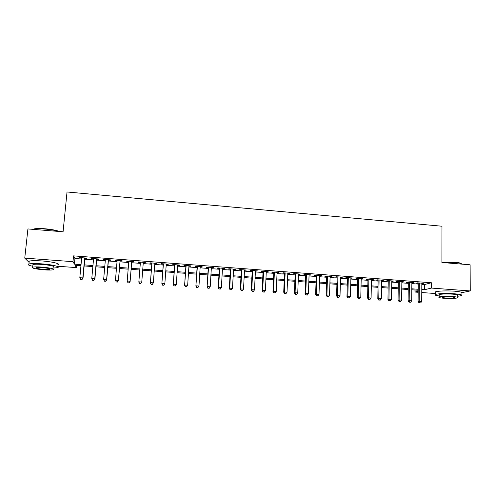 <?xml version="1.0" encoding="UTF-8"?>
<svg xmlns="http://www.w3.org/2000/svg" width="495" height="495" viewBox="0 0 495 495"><rect width="100%" height="100%" fill="white"/><g stroke="black" fill="none" stroke-linecap="round" stroke-linejoin="round"><path stroke-width="0.74" d="M435.606 293.535L421.771 292.539M418.17 292.279L414.965 292.044L418.176 291.264M414.983 290.021L414.965 292.044M76.564 265.394L76.354 267.597L57.55 266.242M84.862 258.371L86.934 258.526L86.755 258.093L79.608 257.561L79.819 257.994L81.656 258.13M96.68 259.256L98.74 259.411L98.616 258.984L91.507 258.452L91.668 258.879L93.543 259.021M108.43 260.135L110.478 260.283L110.397 259.863L103.337 259.337L103.443 259.764L105.361 259.906M120.106 261.007L122.141 261.156L122.11 260.741L115.094 260.215L115.156 260.636L117.105 260.785M131.713 261.874L133.737 262.022L133.755 261.614L126.776 261.088L126.788 261.502L128.78 261.657M143.278 262.74L145.264 262.888L145.326 262.48L138.396 261.96L138.359 262.369L140.376 262.523M154.793 263.6L156.717 263.742L156.835 263.34L149.935 262.826L149.855 263.229L151.86 263.377M166.24 264.454L168.108 264.59L168.269 264.194L161.413 263.68L161.283 264.083L163.276 264.231M177.618 265.301L179.431 265.438L179.636 265.048L172.823 264.534L172.644 264.93L174.624 265.079M188.935 266.149L190.68 266.279L190.934 265.889L184.159 265.382L183.936 265.778L185.91 265.92M200.178 266.991L201.867 267.114L202.164 266.731L195.432 266.23L195.166 266.613L197.121 266.762M211.359 267.826L212.992 267.944L213.333 267.566L206.638 267.065L206.328 267.449L208.271 267.591M222.472 268.655L224.049 268.773L224.433 268.395L217.781 267.9L217.423 268.278L219.359 268.42M233.516 269.478L235.038 269.596L235.465 269.224L228.851 268.729L228.455 269.101L230.379 269.243M244.499 270.301L246.436 270.047L239.865 269.552L239.419 269.923L241.331 270.066M255.42 271.118L257.344 270.858L250.804 270.369L250.322 270.734L252.221 270.876M266.273 271.928L268.185 271.675L261.688 271.186L261.162 271.545L263.049 271.687M277.064 272.733L278.963 272.479L272.504 271.996L271.934 272.349L273.815 272.491M287.799 273.537L289.686 273.283L283.258 272.801L282.651 273.153L284.52 273.29M298.466 274.335L300.341 274.075L293.956 273.599L293.3 273.945L295.162 274.088M309.072 275.127L310.934 274.874L304.586 274.397L303.893 274.737L305.743 274.88M319.615 275.913L321.465 275.659L315.154 275.189L314.424 275.523L316.262 275.666M330.103 276.699L331.941 276.445L325.667 275.975L324.893 276.309L326.719 276.445M340.523 277.478L342.354 277.225L336.111 276.755L335.307 277.089L337.12 277.225M350.893 278.252L352.706 277.998L346.506 277.534L345.659 277.862L347.459 277.992M361.202 279.019L363.002 278.765L356.833 278.308L355.948 278.629L357.743 278.765M371.448 279.786L373.242 279.533L367.104 279.075L366.182 279.397L367.971 279.526M381.639 280.547L383.421 280.294L377.32 279.836L376.361 280.151L378.137 280.288M391.774 281.308L393.544 281.055L387.48 280.597L386.484 280.913L388.247 281.042M401.847 282.057L403.611 281.803L397.578 281.352L396.545 281.661L398.302 281.791M411.871 282.806L413.622 282.552L407.62 282.107L406.55 282.41L408.301 282.54M421.827 284.347L424.531 284.545L431.393 282.763L73.545 255.872L74.943 258.501L81.576 258.996M84.781 259.231L93.468 259.881M96.605 260.116L105.287 260.76M108.356 260.989L117.037 261.638M120.038 261.861L128.712 262.505M131.645 262.727L140.308 263.371M143.21 263.588L151.792 264.225M154.731 264.448L163.214 265.079M166.178 265.295L174.568 265.92M177.563 266.143L185.854 266.762M188.88 266.991L197.072 267.597M200.129 267.826L208.222 268.432M211.309 268.661L219.31 269.255M222.422 269.49L230.33 270.078M233.473 270.313L241.288 270.895M244.456 271.13L252.178 271.706M255.377 271.941L263.012 272.51M266.236 272.751L273.778 273.314M277.033 273.556L284.483 274.112M287.762 274.354L295.125 274.904M298.435 275.152L305.712 275.69M309.041 275.944L316.231 276.476M319.591 276.73L326.694 277.256M330.078 277.509L337.095 278.029M340.504 278.283L347.44 278.803M350.868 279.056L357.724 279.57M361.183 279.824L367.952 280.331M371.429 280.591L378.124 281.086M381.626 281.346L388.235 281.841M391.762 282.101L398.289 282.589M401.841 282.855L408.288 283.338M411.859 283.604L418.232 284.074M421.833 283.555L423.571 283.301L417.607 282.855L416.505 283.152L418.238 283.282M28.865 262.171L24.75 258.124L27.918 228.938L63.075 231.79L67.029 191.98L441.973 226.227L441.905 262.511L470.114 264.794L470.25 290.936L461.878 292.663M24.75 258.124L72.988 261.676L74.398 264.163L81.044 264.652M73.545 255.872L72.988 261.676M431.393 282.763L431.368 288.071L470.25 290.936M421.789 289.538L424.493 289.736L431.368 288.071M84.255 264.887L92.955 265.518M96.098 265.747L104.792 266.384M107.867 266.607L116.56 267.244M119.561 267.461L128.255 268.098M131.194 268.315L139.868 268.946M142.777 269.156L151.371 269.787M154.31 270.004L162.812 270.623M165.782 270.839L174.178 271.452M177.179 271.675L185.483 272.281M188.515 272.498L196.719 273.098M199.776 273.32L207.888 273.914M210.975 274.137L218.988 274.725M222.106 274.954L230.026 275.529M233.17 275.764L240.997 276.334M244.171 276.563L251.906 277.132M255.111 277.367L262.752 277.924M265.982 278.159L273.537 278.71M276.792 278.945L284.26 279.496M287.539 279.731L294.915 280.269M298.225 280.51L305.514 281.049M308.849 281.29L316.051 281.816M319.411 282.063L326.527 282.583M329.918 282.831L336.946 283.344M340.356 283.592L347.304 284.099M350.738 284.347L357.6 284.848M361.059 285.101L367.841 285.596M371.324 285.85L378.025 286.339M381.534 286.599L388.154 287.081M391.681 287.341L398.221 287.818M401.773 288.078L408.233 288.548M411.809 288.808L418.195 289.278M80.945 265.716L75.036 265.283L76.354 267.597M418.182 290.256L411.803 289.792M408.226 289.532L401.761 289.061M398.209 288.802L391.669 288.325M388.136 288.065L381.515 287.583M378.007 287.329L371.306 286.84M367.822 286.586L361.041 286.098M357.582 285.844L350.714 285.343M347.28 285.095L340.331 284.588M336.916 284.34L329.887 283.827M326.496 283.579L319.38 283.066M316.02 282.818L308.812 282.292M305.477 282.051L298.188 281.519M294.878 281.284L287.502 280.745M284.217 280.504L276.748 279.96M273.494 279.724L265.939 279.174M262.709 278.939L255.061 278.382M251.856 278.153L244.122 277.59M240.947 277.355L233.114 276.785M229.971 276.556L222.045 275.981M218.926 275.752L210.913 275.171M207.82 274.948L199.708 274.354M196.651 274.131L188.44 273.537M185.415 273.314L177.105 272.714M174.104 272.491L165.707 271.879M162.731 271.662L154.236 271.05M151.291 270.833L142.69 270.208M139.782 269.998L131.107 269.367M128.168 269.15L119.474 268.519M116.467 268.296L107.774 267.665M104.699 267.442L95.999 266.811M92.856 266.582L84.156 265.945M424.531 284.545L424.493 289.736M74.943 258.501L74.398 264.163M422.452 283.214L422.452 283.598M412.533 282.472L412.533 282.855M402.559 281.729L402.559 282.113M392.535 280.974L392.529 281.364M382.449 280.219L382.443 280.609M372.302 279.465L372.296 279.848M362.105 278.697L362.099 279.087M351.846 277.93L351.84 278.32M341.531 277.163L341.525 277.553M331.161 276.383L331.149 276.773M320.723 275.604L320.711 275.993M310.235 274.818L310.216 275.214M299.679 274.026L299.667 274.422M289.061 273.234L289.049 273.63M278.388 272.436L278.369 272.832M267.653 271.631L267.634 272.027M256.849 270.827L256.831 271.223M245.99 270.01L245.965 270.412M235.063 269.193L235.038 269.596M224.074 268.37L224.049 268.773M213.017 267.541L212.992 267.944M201.898 266.712L201.867 267.114M190.711 265.877L190.68 266.279M179.456 265.035L179.431 265.438M168.139 264.188L168.108 264.59M156.748 263.334L156.717 263.742M145.295 262.474L145.264 262.888M126.825 261.094L126.788 261.502M115.186 260.221L115.156 260.636M103.48 259.349L103.443 259.764M91.705 258.464L91.668 258.879M79.856 257.579L79.819 257.994M418.244 282.899L418.096 301.591L419.209 301.362L419.352 282.985M419.611 302.866L420.614 302.934L419.611 302.866L419.209 301.362L421.709 301.535L421.833 283.171M418.096 301.591L419.166 302.952M420.614 302.934L421.709 301.535M441.905 262.121L454.274 262.121C458.469 262.486 460.845 263.037 461.408 263.761M461.761 264.12C461.297 263.352 458.853 262.777 454.422 262.381L441.905 262.375M457.665 296.27L461.303 295.676C462.887 294.933 460.61 294.302 454.466 293.789C445.661 293.306 439.374 293.498 435.6 294.37C434.226 294.933 435.408 295.459 439.158 295.954M461.297 293.108C462.881 292.341 460.598 291.691 454.46 291.171C445.661 290.683 439.381 290.893 435.612 291.796C434.82 292.087 434.82 292.39 435.606 292.706M439.164 295.199L439.164 294.568C441.887 293.937 446.41 293.801 452.733 294.148C457.163 294.519 458.803 294.971 457.665 295.509M444.126 298.268C450.388 298.615 454.905 298.485 457.671 297.879C458.809 297.359 457.163 296.913 452.739 296.548C446.41 296.202 441.88 296.332 439.158 296.938C438.019 297.464 439.678 297.91 444.126 298.268M451.174 296.858C447.103 296.635 444.182 296.722 442.425 297.111C441.695 297.452 442.759 297.736 445.624 297.971C449.664 298.194 452.579 298.108 454.354 297.718C455.091 297.384 454.026 297.099 451.174 296.858M32.695 229.327L34.297 228.863C36.828 228.442 40.429 228.418 45.101 228.777C51.455 229.352 56.257 230.262 59.505 231.499M58.682 231.431C55.217 230.342 50.663 229.55 45.02 229.049C40.237 228.684 36.543 228.709 33.945 229.136L32.998 229.352M53.367 268.073L57.408 267.659C61.201 266.799 52.154 264.571 41.401 263.835C35.318 263.427 31.154 263.476 28.92 263.983C27.132 264.578 28.419 265.339 32.763 266.26M57.686 264.85C61.485 263.959 52.451 261.676 41.704 260.933C35.621 260.525 31.463 260.58 29.23 261.1C28.166 261.41 28.122 261.805 29.1 262.294M32.862 265.351L32.948 264.522C34.557 264.157 37.552 264.12 41.927 264.417C50.991 265.283 54.834 266.199 53.454 267.17M44.259 269.868C48.603 270.152 51.585 270.122 53.194 269.769C54.574 268.828 50.725 267.931 41.648 267.071C37.274 266.78 34.279 266.811 32.67 267.164C31.377 268.135 35.244 269.033 44.259 269.868M42.124 267.585L36.345 267.64C35.504 268.265 37.991 268.841 43.807 269.379L49.568 269.317C50.447 268.711 47.965 268.129 42.124 267.585M408.301 282.156L408.109 300.898L409.186 300.663L409.371 282.237M409.6 302.167L410.603 302.241L409.6 302.167L409.186 300.663L411.698 300.842L411.871 282.422M408.109 300.898L409.167 302.259M410.603 302.241L411.698 300.842M398.308 281.408L398.06 300.199L399.106 299.964L399.341 281.488M399.533 301.474L400.542 301.542L399.533 301.474L399.106 299.964L401.631 300.137L401.853 281.674M398.06 300.199L399.112 301.566M400.542 301.542L401.631 300.137M388.253 280.659L387.962 299.494L388.965 299.258L389.249 280.733M389.404 300.768L390.419 300.842L389.404 300.768L388.965 299.258L391.508 299.432L391.78 280.919M387.962 299.494L389.002 300.867M390.419 300.842L391.508 299.432M378.143 279.898L377.803 298.788L378.768 298.547L379.102 279.972M379.22 300.063L380.24 300.137L379.22 300.063L378.768 298.547L381.323 298.726L381.645 280.164M377.803 298.788L378.83 300.162M380.24 300.137L381.323 298.726M367.977 279.137L367.587 298.077L368.515 297.829L368.899 279.211M368.979 299.357L370.006 299.425L368.979 299.357L368.515 297.829L371.089 298.009L371.454 279.403M367.587 298.077L368.602 299.45M370.006 299.425L371.089 298.009M357.755 278.376L357.31 297.365L358.207 297.111L358.634 278.444M358.677 298.64L359.71 298.714L358.677 298.64L358.207 297.111L360.787 297.291L361.208 278.635M357.31 297.365L358.318 298.739M359.71 298.714L360.787 297.291M347.471 277.602L346.976 296.647L347.837 296.387L348.313 277.67M348.319 297.928L349.359 297.996L348.319 297.928L347.837 296.387L350.435 296.573L350.899 277.862M346.976 296.647L347.979 298.027M349.359 297.996L350.435 296.573M337.132 276.829L336.588 295.923L337.404 295.663L337.936 276.891M337.899 297.204L338.945 297.278L337.899 297.204L337.404 295.663L340.015 295.843L340.535 277.089M336.588 295.923L337.571 297.303M338.945 297.278L340.015 295.843M326.731 276.055L326.137 295.193L326.917 294.933L327.498 276.111M327.424 296.48L328.476 296.548L327.424 296.48L326.917 294.933L329.54 295.119L330.115 276.309M326.137 295.193L327.108 296.579M328.476 296.548L329.54 295.119M316.274 275.269L315.624 294.463L316.361 294.197L316.998 275.325M316.887 295.75L317.945 295.824L316.887 295.75L316.361 294.197L319.009 294.383L319.628 275.523M315.624 294.463L316.59 295.849M317.945 295.824L319.009 294.383M305.755 274.484L305.05 293.727L305.749 293.461L306.436 274.533M306.287 295.014L307.346 295.088L306.287 295.014L305.749 293.461L308.41 293.646L309.084 274.731M305.05 293.727L306.003 295.119M307.346 295.088L308.41 293.646M295.175 273.692L294.42 292.984L295.076 292.712L295.818 273.741M295.626 294.278L296.697 294.352L295.626 294.278L295.076 292.712L297.749 292.904L298.479 273.939M294.42 292.984L295.36 294.383M296.697 294.352L297.749 292.904M284.532 272.894L283.722 292.242L284.34 291.97L285.139 272.943M284.903 293.535L285.98 293.609L284.903 293.535L284.34 291.97L287.032 292.155L287.812 273.141M283.722 292.242L284.656 293.64M285.98 293.609L287.032 292.155M273.834 272.095L272.968 291.493L273.543 291.215L274.391 272.139M274.119 292.786L275.195 292.861L274.119 292.786L273.543 291.215L276.247 291.4L277.082 272.337M272.968 291.493L273.884 292.898M275.195 292.861L276.247 291.4M263.068 271.291L262.146 290.744L262.678 290.46L263.588 271.328M263.266 292.038L264.355 292.112L263.266 292.038L262.678 290.46L265.4 290.645L266.291 271.532M262.146 290.744L263.055 292.149M264.355 292.112L265.4 290.645M252.24 270.48L251.262 289.983L251.757 289.699L252.716 270.517M252.357 291.277L253.452 291.357L252.357 291.277L251.757 289.699L254.492 289.884L255.439 270.716M251.262 289.983L252.159 291.394M253.452 291.357L254.492 289.884M241.35 269.664L240.316 289.222L240.768 288.931L241.783 269.695M241.381 290.522L242.482 290.596L241.381 290.522L240.768 288.931L243.521 289.123L244.524 269.899M240.316 289.222L241.201 290.633M242.482 290.596L243.521 289.123M230.398 268.847L229.303 288.455L229.711 288.158L230.781 268.872M230.336 289.754L231.443 289.829L230.336 289.754L229.711 288.158L232.483 288.356L233.541 269.082M229.303 288.455L230.175 289.872M231.443 289.829L232.483 288.356M219.378 268.018L218.227 287.688L218.592 287.385L219.724 268.043M219.229 288.987L220.343 289.061L219.229 288.987L218.592 287.385L221.376 287.583L222.496 268.253M218.227 287.688L219.087 289.105M220.343 289.061L221.376 287.583M208.296 267.189L207.089 286.908L208.593 267.213M208.061 288.214L209.181 288.288L208.061 288.214L207.405 286.605L210.208 286.803L211.384 267.424M207.089 286.908L207.931 288.331M209.181 288.288L210.208 286.803M197.152 266.36L195.878 286.129L197.4 266.378M196.818 287.434L197.951 287.508L196.818 287.434L196.15 285.825L198.971 286.017L200.203 266.582M195.878 286.129L196.713 287.552M197.951 287.508L198.971 286.017M185.934 265.518L184.604 285.349L186.139 265.53M185.514 286.648L186.646 286.729L185.514 286.648L184.833 285.033L187.667 285.231L188.96 265.741M184.604 285.349L185.421 286.772M186.646 286.729L187.667 285.231M174.655 264.67L173.262 284.557L174.809 264.683M174.141 285.863L173.442 284.241L176.294 284.439L175.205 286.067L174.141 285.863L175.205 286.067M177.649 264.899L176.294 284.439L175.279 285.943M173.262 284.557L174.067 285.986M163.307 263.823L161.853 283.765L163.418 263.835M162.7 285.071L161.983 283.443L164.854 283.641L163.789 285.275L162.7 285.071L163.789 285.275M166.271 264.045L164.854 283.641L163.845 285.151M161.853 283.765L162.645 285.194M151.891 262.969L150.375 282.967L151.953 262.975M151.185 284.272L150.461 282.639L153.345 282.843L152.305 284.476L151.185 284.272L152.305 284.476M154.824 263.192L153.345 282.843L152.342 284.353M150.375 282.967L151.154 284.402M140.407 262.109L138.823 282.162L140.419 262.109M139.609 283.468L138.866 281.834L141.768 282.032L140.747 283.678L139.609 283.468L140.747 283.678M143.309 262.325L141.768 282.032L140.766 283.548M138.823 282.162L139.59 283.598M127.958 282.793L129.127 282.874L127.958 282.793L127.196 281.018L128.818 261.242M127.958 282.664L127.196 281.018L130.123 281.222L130.117 281.556L131.744 261.465L130.123 281.222L129.127 282.744M129.127 282.874L130.117 281.556M116.257 281.983L117.433 282.063L116.257 281.983L115.459 280.201L117.142 260.37M116.232 281.853L115.459 280.201L118.404 280.405L118.447 280.745L120.143 260.593M120.068 260.587L118.404 280.405L117.408 281.933M117.433 282.063L118.447 280.745M104.482 281.166L105.664 281.253L104.482 281.166L103.653 279.378L105.398 259.491M104.439 281.036L103.653 279.378L106.611 279.582L106.71 279.929L108.467 259.72M108.343 259.708L106.611 279.582L105.621 281.117M105.664 281.253L106.71 279.929M92.639 280.349L93.827 280.43L92.639 280.349L91.773 278.549L93.586 258.607M92.577 280.213L91.773 278.549L94.749 278.759L94.892 279.106L96.717 258.842M96.544 258.829L94.749 278.759L93.765 280.294M93.827 280.43L94.892 279.106M84.676 257.938L82.814 277.924L79.819 277.72L81.694 257.716M84.899 257.957L83.011 278.277L82.814 277.924L81.836 279.471L80.635 279.384L81.836 279.471M81.916 279.607L83.011 278.277M79.819 277.72L80.635 279.384M454.354 297.322L454.354 297.718M439.164 294.568L439.158 296.938M435.6 294.37L435.612 291.796M49.624 268.804L49.568 269.317M32.948 264.522L32.67 267.164M28.92 263.983L29.23 261.1M34.297 228.863L33.945 229.136"/></g></svg>
